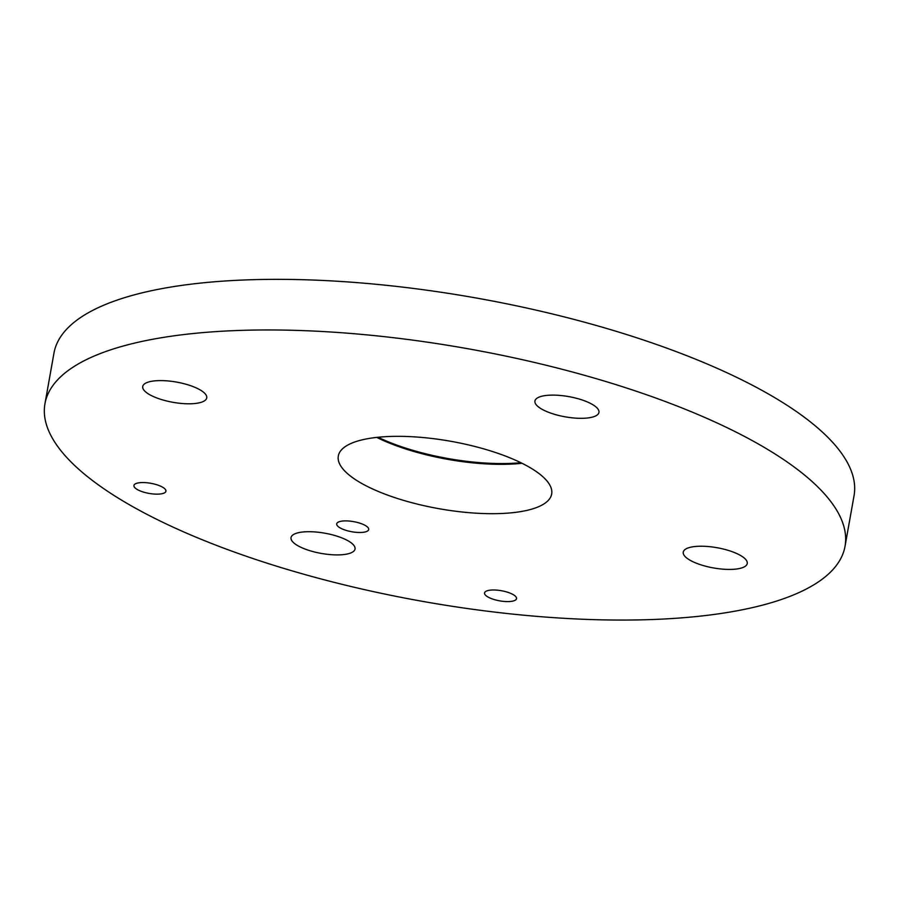 <?xml version="1.0" encoding="UTF-8"?>
<svg xmlns="http://www.w3.org/2000/svg" width="899" height="899" viewBox="0 0 899 899"><rect width="100%" height="100%" fill="white"/><g stroke="black" fill="none" stroke-linecap="round" stroke-linejoin="round"><path stroke-width="1.35" d="M164.539 492.832A16.249 5.136 10.1 0 1 146.121 492.798A16.249 5.136 10.1 0 1 133.929 485.505A16.249 5.136 10.1 0 1 135.322 483.876A16.249 5.136 10.1 0 1 153.74 483.909A16.249 5.136 10.1 0 1 165.933 491.202A16.249 5.136 10.1 0 1 164.539 492.832M515.149 600.262A16.249 5.136 10.1 0 1 496.731 600.24A16.249 5.136 10.1 0 1 484.539 592.935A16.249 5.136 10.1 0 1 485.932 591.317A16.249 5.136 10.1 0 1 504.35 591.34A16.249 5.136 10.1 0 1 516.543 598.644A16.249 5.136 10.1 0 1 515.149 600.262M367.309 531.163A16.249 5.136 10.1 0 1 348.891 531.14A16.249 5.136 10.1 0 1 336.698 523.836A16.249 5.136 10.1 0 1 338.091 522.218A16.249 5.136 10.1 0 1 356.51 522.24A16.249 5.136 10.1 0 1 368.702 529.545A16.249 5.136 10.1 0 1 367.309 531.163M520.892 462.715A109.712 34.645 10.1 0 1 378.007 437.262M845.038 546.266L854.05 495.664A406.337 128.332 -169.9 0 0 549.267 313.212A406.337 128.332 -169.9 0 0 88.799 312.492A406.337 128.332 -169.9 0 0 53.962 353.138L44.95 403.752A406.337 128.332 10.1 0 1 79.775 363.095A406.337 128.332 10.1 0 1 540.254 363.825A406.337 128.332 10.1 0 1 845.038 546.266A406.337 128.332 10.1 0 1 422.485 601.352A406.337 128.332 10.1 0 1 44.95 403.752M145.514 383.244A32.51 10.271 10.1 0 1 182.351 383.3A32.51 10.271 10.1 0 1 206.736 397.897A32.51 10.271 10.1 0 1 172.934 402.303A32.51 10.271 10.1 0 1 142.727 386.491A32.51 10.271 10.1 0 1 145.514 383.244M376.737 437.397A108.352 34.218 -169.9 0 0 522.038 463.277M347.598 445.162A108.352 34.218 10.1 0 1 470.391 445.365A108.352 34.218 10.1 0 1 551.671 494.012A108.352 34.218 10.1 0 1 438.993 508.699A108.352 34.218 10.1 0 1 338.316 456.007A108.352 34.218 10.1 0 1 347.598 445.162M293.816 534.354A32.51 10.271 10.1 0 1 330.663 534.411A32.51 10.271 10.1 0 1 355.038 549.008A32.51 10.271 10.1 0 1 321.235 553.413A32.51 10.271 10.1 0 1 291.029 537.602A32.51 10.271 10.1 0 1 293.816 534.354M686.038 548.873A32.51 10.271 10.1 0 1 722.875 548.929A32.51 10.271 10.1 0 1 747.249 563.527A32.51 10.271 10.1 0 1 713.446 567.932A32.51 10.271 10.1 0 1 683.251 552.121A32.51 10.271 10.1 0 1 686.038 548.873M537.726 397.763A32.51 10.271 10.1 0 1 574.573 397.819A32.51 10.271 10.1 0 1 598.948 412.416A32.51 10.271 10.1 0 1 565.145 416.821A32.51 10.271 10.1 0 1 534.939 401.021A32.51 10.271 10.1 0 1 537.726 397.763"/></g></svg>
